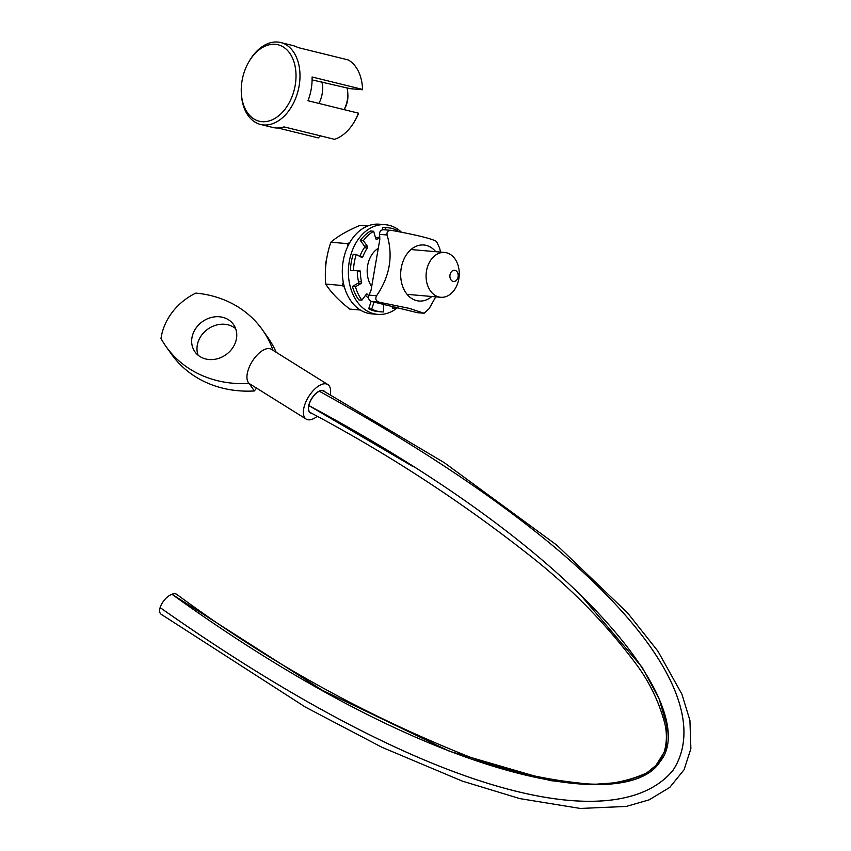 <?xml version="1.0" encoding="UTF-8"?>
<svg xmlns="http://www.w3.org/2000/svg" width="851" height="851" viewBox="0 0 851 851"><rect width="100%" height="100%" fill="white"/><g stroke="black" fill="none" stroke-linecap="round" stroke-linejoin="round"><path stroke-width="1.28" d="M362.569 89.419L362.6 89.749A39.359 26.487 -76.2 0 0 362.579 89.344L362.505 88.121A42.178 28.381 103.8 0 1 362.569 89.419L312.083 76.984A42.178 28.381 -76.2 0 1 311.232 88.961A42.178 28.381 -76.2 0 1 307.988 100.737L358.462 113.172A42.178 28.381 103.8 0 1 354.133 122.097A42.178 28.381 103.8 0 1 334.549 139.33L284.064 126.895A42.178 28.381 -76.2 0 1 272.671 127.437L260.555 124.448A42.178 28.381 -76.2 0 0 299.116 85.972A42.178 28.381 -76.2 0 0 280.745 42.55A42.178 28.381 -76.2 0 0 249.758 60.336L249.13 61.378A39.359 26.487 103.8 0 1 282.064 46.294A39.359 26.487 103.8 0 1 295.201 85.313A39.359 26.487 103.8 0 1 266.31 121.544A39.359 26.487 103.8 0 1 241.322 93.089A39.359 26.487 103.8 0 1 249.13 61.378M280.745 42.55L292.861 45.539A42.178 28.381 -76.2 0 1 297.786 47.496L348.261 59.942A42.178 28.381 103.8 0 1 362.505 88.121M362.6 89.749L350.112 88.664L312.104 79.898M320.742 135.522L318.231 137.915L277.947 127.98M241.322 93.089L241.386 94.301A42.178 28.381 -76.2 0 0 260.555 124.448M354.133 122.097L354.761 121.044A39.359 26.487 -76.2 0 0 358.494 113.502L358.462 113.172M344.134 109.641L344.272 109.407A18.179 12.233 -76.2 0 0 347.878 94.769L347.772 92.897A22.498 15.137 103.8 0 1 344.091 109.63M347.017 87.898A22.498 15.137 103.8 0 1 347.548 90.568A22.498 15.137 103.8 0 1 347.772 92.897M318.912 103.428A22.498 15.137 -76.2 0 0 322.369 84.366A22.498 15.137 -76.2 0 0 321.848 81.696M325.55 268.959A22.498 16.541 -85 0 1 326.656 259.012M446.69 252.811A22.498 16.541 95 0 0 444.616 252.449A22.498 16.541 95 0 0 426.191 273.426A22.498 16.541 95 0 0 440.722 297.276A22.498 16.541 95 0 0 458.997 277.713A22.498 16.541 95 0 0 446.69 252.811M455.062 270.341A5.627 4.138 95 0 0 450.062 277.692A5.627 4.138 95 0 0 457.04 279.532A5.627 4.138 95 0 0 455.062 270.341M387.077 235.004C386.599 231.61 388.269 230.1 392.066 230.472L383.929 229.727C380.95 229.727 379.493 231.259 379.567 234.344L387.077 235.004C393.332 256.108 389.843 276.362 376.578 295.765L369.079 295.116C367.898 298.456 368.919 300.626 372.153 301.637L417.213 312.636M384.567 229.813L383.929 229.727M369.079 295.116L371.047 290.202L379.812 239.45L379.567 234.344M440.573 252.098L439.573 247.939L436.489 241.418C431.51 238.62 416.703 234.972 392.066 230.472M435.765 296.839L429.074 308.711L424.085 313.242L409.522 308.434L379.663 302.286C375.982 301.222 374.951 299.052 376.578 295.765M416.884 312.647L424.085 313.242L416.575 312.583M431.829 296.499A28.115 20.679 -85 0 1 416.65 300.637A28.115 20.679 -85 0 1 403.172 260.991A28.115 20.679 -85 0 1 435.733 251.683M374.046 302.02L371.749 309.03L368.706 308.775A42.178 31.019 -85 0 0 377.918 311.562L380.95 311.828A42.178 31.019 -85 0 0 383.567 311.902L383.758 304.318M366.366 294.233L367.504 294.329A1.266 0.925 95 0 0 366.207 294.403L361.877 300.19A42.178 31.019 -85 0 1 355.473 286.723L352.431 286.457L357.984 283.234L361.026 283.5A1.266 0.925 95 0 0 361.579 281.883L358.548 281.617A1.266 0.925 -85 0 1 357.984 283.234M352.431 286.457A42.178 31.019 -85 0 0 358.845 299.924L361.877 300.19M368.611 298.222A32.891 24.2 -85 0 1 365.526 295.318M367.504 294.329A32.891 24.2 95 0 0 368.791 295.84M357.026 270.586A1.266 0.925 -85 0 1 357.292 271.437L360.335 271.703A1.266 0.925 95 0 0 359.43 270.512L353.505 270.682A42.178 31.019 -85 0 1 356.261 254.502L353.229 254.236A42.178 31.019 -85 0 0 350.463 270.416L353.505 270.682M358.548 281.617A32.891 24.2 -85 0 1 357.292 271.437M360.335 271.703A32.891 24.2 95 0 0 361.579 281.883M364.356 245.95A1.266 0.925 -85 0 1 364.334 247.705L367.377 247.971A1.266 0.925 95 0 0 367.398 246.216L364.356 245.95L360.303 240.397L363.345 240.663L367.398 246.216M356.261 254.502L361.664 257.417A1.266 0.925 95 0 0 362.888 256.747L359.941 256.491M359.867 256.449A32.891 24.2 -85 0 1 364.334 247.705M367.377 247.971A32.891 24.2 95 0 0 362.888 256.747M382.546 229.802L382.599 227.451L385.641 227.717L385.588 229.866M363.345 240.663A42.178 31.019 -85 0 1 373.653 231.259L375.738 238.599A1.266 0.925 95 0 0 376.908 239.269L376.121 239.205M375.621 238.184A32.891 24.2 -85 0 1 379.844 236.961M379.929 237.972A32.891 24.2 95 0 0 376.908 239.269M368.706 308.775L371.153 301.328M361.026 283.5L355.473 286.723M373.653 231.259L370.621 230.993A42.178 31.019 -85 0 0 360.303 240.397M397.183 231.429L397.46 230.589A42.178 31.019 -85 0 0 388.258 227.791A42.178 31.019 -85 0 0 385.641 227.717M395.204 307.137L395.555 308.37L392.513 308.105L392.024 306.36M380.95 311.828A42.178 31.019 -85 0 1 371.749 309.03M396.874 307.551A42.178 31.019 -85 0 1 395.555 308.37M371.685 286.553A23.615 17.371 -85 0 1 378.28 248.332M382.599 227.451A42.178 31.019 -85 0 1 385.226 227.536L388.258 227.791M397.523 307.711A44.986 33.093 -85 0 1 377.674 314.37A44.986 33.093 -85 0 1 348.602 266.682A44.986 33.093 -85 0 1 385.471 224.728A44.986 33.093 -85 0 1 401.523 232.259M377.674 314.37L371.6 313.838A44.986 33.093 -85 0 1 342.527 266.15A44.986 33.093 -85 0 1 379.397 224.207L385.471 224.728M344.495 287.319L342.251 285.51L343.283 282.202M347.602 246.747L347.41 243.641L349.729 242.631M367.643 226.026L360.047 225.366C347.357 230.717 337.624 236.333 330.869 242.205C326.188 255.896 324.465 269.852 325.72 284.064C330.752 292.148 338.762 300.499 349.74 309.094L360.335 310.019M342.251 285.51L325.72 284.064M347.41 243.641L330.869 242.205M323.827 391.173A12.648 6.095 122 0 0 323.571 391.013A12.648 6.095 122 0 0 319.338 391.247A12.648 6.095 122 0 0 308.86 405.555C605.955 564.809 698.309 716.319 660.163 761.432C629.931 812.152 442.435 789.441 171.945 594.253A12.648 6.244 129 0 0 160.126 607.593L160.116 607.614A12.648 6.244 129 0 0 161.147 614.273L305.371 707.085L381.897 747.263L462.263 781.101L519.801 798.6L580.254 808.45L626.283 806.429L649.122 799.855L669.78 787.398L684.055 769.761L690.884 748.678L689.927 720.425L681.928 694.214L657.897 651.132L627.474 612.773L556.926 545.246L444.328 462.71L323.561 391.024M160.116 607.614C434.148 800.408 617.007 837.533 672.886 770.517C720.818 697.809 614.922 554.246 319.338 391.247C614.911 554.256 720.786 697.809 672.875 770.495C617.018 837.501 434.148 800.387 160.126 607.593M310.434 412.607C387.779 453.711 460.38 500.952 528.226 554.32C569.383 586.328 605.369 622.943 636.197 664.174C649.451 682.002 658.951 701.649 664.695 723.116C667.099 732.573 666.939 742.274 664.205 752.22L655.334 766.4L646.409 773.091C624.315 782.835 601.934 786.154 579.286 783.048C539.906 778.793 502.271 769.676 466.38 755.699C362.058 713.861 265.512 660.078 176.753 594.36A12.648 6.244 129 0 0 171.955 594.243L322.369 690.299L449.488 751.252L550.416 780.633L590.041 784.643L621.666 782.303L644.675 774.591L659.089 762.858L666.45 747.082L666.918 725.722L659.121 698.852L642.165 667.322L579.02 593.19M310.753 412.778A12.648 6.095 122 0 1 310.424 412.618A12.648 6.095 122 0 1 308.86 405.576L413.16 466.646M311.636 413.256A12.935 6.234 -58 0 1 310.147 412.788A12.935 6.234 -58 0 1 309.243 411.916A12.935 6.234 -58 0 1 312.413 397.449A12.935 6.234 -58 0 1 323.848 390.843A12.935 6.234 -58 0 1 324.71 391.651M317.232 416.32A20.381 9.829 -58 0 1 306.2 419.107L249.779 383.875A20.381 9.829 -58 0 1 249.088 383.354A20.381 9.829 -58 0 1 248.354 382.514A20.381 9.829 -58 0 1 253.353 359.696A20.381 9.829 -58 0 1 271.373 349.293L327.795 384.524A20.381 9.829 -58 0 1 330.316 394.715M306.2 419.107A20.381 9.829 -58 0 1 304.764 417.745A20.381 9.829 -58 0 1 309.775 394.928A20.381 9.829 -58 0 1 327.795 384.524M249.088 383.354L254.353 390.96L256.545 388.099M235.631 328.592A23.615 20.286 -35.4 0 0 207.793 329.124A23.615 20.286 -35.4 0 0 198.123 355.229M200.049 356.601A23.615 20.286 144.6 0 1 194.953 351.835A23.615 20.286 144.6 0 1 202.464 321.614A23.615 20.286 144.6 0 1 233.461 324.476A23.615 20.286 144.6 0 1 229.079 352.112A23.615 20.286 144.6 0 1 200.049 356.601M276.192 352.303A112.47 96.61 -35.4 0 0 267.693 337.241L262.363 329.731A112.47 96.61 144.6 0 1 273.033 350.335M249.013 383.45A112.47 96.61 144.6 0 1 166.062 346.57A112.47 96.61 144.6 0 1 160.999 338.507A56.23 48.305 144.6 0 1 195.858 293.106A112.47 96.61 144.6 0 1 262.363 329.731M166.062 346.57L171.391 354.08A112.47 96.61 -35.4 0 0 254.353 390.96M372.153 301.637L379.663 302.286M407.108 294.35L440.722 297.276M411.001 249.534L444.616 252.449"/></g></svg>
